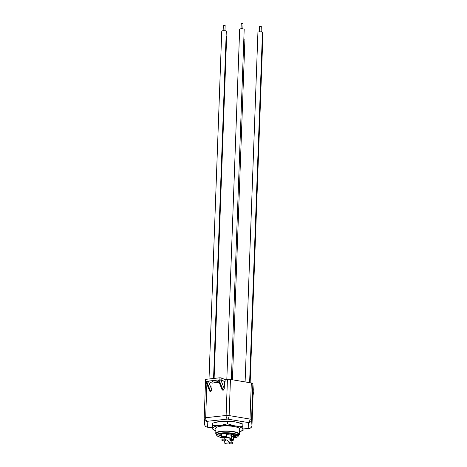 <?xml version="1.0" encoding="UTF-8"?>
<svg xmlns="http://www.w3.org/2000/svg" width="467" height="467" viewBox="0 0 467 467"><rect width="100%" height="100%" fill="white"/><g stroke="black" fill="none" stroke-linecap="round" stroke-linejoin="round"><path stroke-width="0.7" d="M251.322 382.963A3.018 0.724 2.1 0 1 252.875 383.635L251.55 419.751A3.018 2.93 175.9 0 1 248.426 422.588A3.018 1.401 -80.5 0 0 249.997 419.074L251.322 382.963L230.447 379.455L229.128 415.572L249.997 419.074A3.018 0.724 2.1 0 1 251.123 419.372A3.018 0.724 2.1 0 1 251.55 419.751L251.964 425.507A3.018 2.93 175.9 0 1 248.841 428.344L248.426 422.588L227.557 419.086A3.018 1.401 -80.5 0 0 229.128 415.572A3.018 0.724 2.1 0 0 226.11 415.478L227.435 379.367L225.158 379.613L225.082 381.667L220.944 380.185L224.248 388.55L224.499 381.732M217.149 381.352A2.569 0.619 2.1 0 1 217.517 381.691A2.569 0.619 2.1 0 1 215.626 382.21A2.569 0.619 2.1 0 1 212.754 381.837A2.569 0.619 2.1 0 1 212.386 381.498A2.569 0.619 2.1 0 1 214.277 380.973A2.569 0.619 2.1 0 1 217.149 381.352M224.248 388.55L223.156 390.336L222.064 389.717L218.305 380.208M219.14 382.321L212.082 383.092L208.527 381.545L211.831 389.916L212.082 383.092M211.831 389.916L210.74 391.702L209.648 391.083L205.889 381.574M205.287 379.642L205.597 379.356L205.521 381.405L206.361 381.311L210.477 391.731M205.521 381.405L205.083 381.574L206.087 382.07M206.198 381.802L206.361 381.311L218.778 379.945L222.893 390.365M218.614 380.436L218.778 379.945L219.875 379.823L219.951 377.774L221.195 377.891L225.158 379.613M210.74 391.702L206.618 381.282L208.527 381.545M221.195 377.891L221.119 379.94L225.082 381.667M221.119 379.94L219.875 379.823M223.156 390.336L219.035 379.916L220.944 380.185M253.126 393.862L253.569 394.119L253.114 394.288M205.597 379.356L219.951 377.774M227.435 379.367A3.018 0.724 2.1 0 1 230.447 379.455M243.144 429.091L249.279 428.414A3.018 3.018 0 0 0 251.97 425.525A3.018 0.724 2.1 0 0 251.964 425.507L253.289 389.39L252.875 383.635M253.289 389.39A3.018 0.724 2.1 0 1 253.289 389.408A3.018 0.724 2.1 0 1 253.289 389.431L251.97 425.525A3.018 0.724 2.1 0 1 251.964 425.548M253.202 391.813L253.645 392.07L253.569 394.119M206.881 384.09L205.649 417.726L226.11 415.478A3.018 1.529 -96.3 0 0 227.557 419.086L207.097 421.333A3.018 2.93 175.9 0 1 204.184 418.309A3.018 0.724 2.1 0 1 204.184 418.292L205.509 382.199A3.018 0.724 2.1 0 1 205.509 382.181A3.018 0.724 2.1 0 1 205.737 381.918M212.707 427.959L207.511 427.089L207.097 421.333A3.018 1.529 -96.3 0 1 205.649 417.726A3.018 0.724 2.1 0 0 204.184 418.292A3.018 3.018 0 0 0 204.19 418.619L204.604 424.375A3.018 3.018 0 0 0 207.12 427.136A3.018 1.401 -80.5 0 0 207.511 427.089A3.018 2.93 175.9 0 1 204.604 424.375M225.724 439.85L227.336 440.13L229.671 442.786A2.843 0.683 -177.9 0 1 229.793 442.844L224.931 443.376A2.843 0.683 -177.9 0 1 224.808 443.323L224.668 440.825M238.456 435.413A11.885 2.855 -177.9 0 0 239.518 434.292A11.885 2.855 -177.9 0 0 227.435 430.994A11.885 2.855 -177.9 0 0 215.76 433.423A11.885 2.855 -177.9 0 0 216.735 434.614M229.793 442.844L230.307 438.659A2.843 0.683 2.1 0 1 228.929 439.19M224.808 443.323L229.671 442.786M215.917 429.15A12.253 2.942 2.1 0 1 215.982 427.708A12.253 2.942 2.1 0 1 217.114 427.077A12.253 2.942 2.1 0 1 229.437 426.009A12.253 2.942 2.1 0 1 239.711 428.578A12.253 2.942 2.1 0 1 239.676 430.019M216.186 427.556A11.897 2.86 -177.9 0 0 215.947 428.093A11.897 2.86 -177.9 0 0 215.952 428.204M215.859 430.673A15.096 3.625 2.1 0 1 212.736 428.414A15.096 3.625 2.1 0 1 214.627 426.657A15.096 3.625 2.1 0 1 220.05 425.495A15.096 3.625 2.1 0 1 235.135 425.951L242.787 426.406L242.904 429.331A15.096 3.625 2.1 0 1 239.618 431.543M215.859 430.691L212.917 429.693L212.613 425.49L220.05 425.495L227.552 423.849L235.135 425.951A15.096 3.625 -177.9 0 1 242.904 429.331L243.085 430.609L239.618 431.561M216.811 422.01A15.096 3.625 2.1 0 1 216.997 421.97A15.096 3.625 2.1 0 1 220.202 421.456A15.096 3.625 2.1 0 1 235.286 421.917L220.202 421.456L212.701 423.102L212.613 425.49M239.729 422.962L239.122 422.781A15.096 3.625 -177.9 0 0 235.286 421.917L242.875 424.018L243.085 430.609M239.711 429.074A11.897 2.86 -177.9 0 0 239.723 428.963A11.897 2.86 -177.9 0 0 239.524 428.408M227.552 423.849L227.639 421.462M242.787 426.406L242.875 424.018M241.363 23.519L243.044 23.467L242.852 28.826M226.822 379.432L239.664 29.211A2.265 0.543 2.1 0 1 241.328 28.75A2.265 0.543 2.1 0 1 243.867 29.082A2.265 0.543 2.1 0 1 244.188 29.374L231.346 379.607M223.465 25.487L225.147 25.434L224.948 30.799M209.012 378.976L221.761 31.178A2.265 0.543 2.1 0 1 223.43 30.717A2.265 0.543 2.1 0 1 225.964 31.05A2.265 0.543 2.1 0 1 226.291 31.342L213.559 378.48M259.629 26.59L261.31 26.537L261.111 31.896M245.105 381.918L257.924 32.276A2.265 0.543 2.1 0 1 259.594 31.814A2.265 0.543 2.1 0 1 262.127 32.147A2.265 0.543 2.1 0 1 262.448 32.445L249.612 382.671M261.129 31.347L261.654 31.995M262.279 37.103A2.265 0.543 2.1 0 1 262.489 37.179A2.265 0.543 2.1 0 1 262.816 37.477L250.154 382.765M243.838 38.942A2.265 0.543 2.1 0 1 244.591 39.146A2.265 0.543 2.1 0 1 244.912 39.444L232.432 379.788M224.971 30.25L225.491 30.898M226.116 36.006A2.265 0.543 2.1 0 1 226.332 36.082A2.265 0.543 2.1 0 1 226.653 36.379L214.108 378.416M232.899 440.422A2.376 0.572 -177.9 0 0 233.389 440.101A2.376 0.572 -177.9 0 0 233.051 439.786A2.376 0.572 -177.9 0 0 230.278 439.441M225.812 437.34A2.376 0.572 -177.9 0 0 226.302 437.019A2.376 0.572 -177.9 0 0 225.964 436.703A2.376 0.572 -177.9 0 0 223.302 436.359A2.376 0.572 -177.9 0 0 221.551 436.843A2.376 0.572 -177.9 0 0 221.889 437.153A2.376 0.572 -177.9 0 0 222.012 437.205M232.513 443.294A1.903 0.455 2.1 0 1 232.788 443.539A1.903 0.455 2.1 0 1 231.387 443.93A1.903 0.455 2.1 0 1 229.256 443.65A1.903 0.455 2.1 0 1 228.982 443.399A1.903 0.455 2.1 0 1 230.383 443.014A1.903 0.455 2.1 0 1 232.513 443.294M230.138 442.161A1.903 0.455 2.1 0 1 232.548 442.424A1.903 0.455 2.1 0 1 232.817 442.675L232.788 443.539M230.237 440.445L231.883 440.62L231.825 442.237M230.249 440.142A1.903 0.455 2.1 0 1 232.619 440.41A1.903 0.455 2.1 0 1 232.893 440.655A1.903 0.455 2.1 0 1 231.865 441.023M230.272 439.564A1.903 0.455 2.1 0 1 232.642 439.832A1.903 0.455 2.1 0 1 232.91 440.083L232.893 440.655M225.427 440.212A1.903 0.455 2.1 0 1 225.701 440.457A1.903 0.455 2.1 0 1 224.3 440.848A1.903 0.455 2.1 0 1 222.169 440.568A1.903 0.455 2.1 0 1 221.901 440.317A1.903 0.455 2.1 0 1 223.302 439.932A1.903 0.455 2.1 0 1 225.427 440.212M221.901 440.317L221.93 439.453A1.903 0.455 2.1 0 1 223.331 439.068A1.903 0.455 2.1 0 1 225.462 439.348A1.903 0.455 2.1 0 1 225.73 439.593L225.701 440.457M223.144 437.591L224.796 437.538L224.738 439.155M222.998 437.877A1.903 0.455 2.1 0 1 222.274 437.684A1.903 0.455 2.1 0 1 222.006 437.439A1.903 0.455 2.1 0 1 223.407 437.048A1.903 0.455 2.1 0 1 225.532 437.328A1.903 0.455 2.1 0 1 225.806 437.573A1.903 0.455 2.1 0 1 224.779 437.941M222.006 437.439L222.023 436.861A1.903 0.455 2.1 0 1 223.424 436.47A1.903 0.455 2.1 0 1 225.555 436.75A1.903 0.455 2.1 0 1 225.83 437.001L225.806 437.573M226.396 434.514A2.674 0.642 -177.9 0 0 226.699 434.228A2.674 0.642 -177.9 0 0 226.32 433.884A2.674 0.642 -177.9 0 0 223.325 433.487A2.674 0.642 -177.9 0 0 221.358 434.036A2.674 0.642 -177.9 0 0 221.644 434.339M233.482 437.597A2.674 0.642 -177.9 0 0 233.786 437.31A2.674 0.642 -177.9 0 0 233.407 436.966A2.674 0.642 -177.9 0 0 231.579 436.598M238.444 435.781L238.503 434.257A10.869 2.609 -177.9 0 0 236.95 432.833A10.869 2.609 -177.9 0 0 224.785 431.239A10.869 2.609 -177.9 0 0 216.776 433.458L216.723 434.981A10.869 2.609 2.1 0 1 224.726 432.763A10.869 2.609 2.1 0 1 236.892 434.357A10.869 2.609 2.1 0 1 238.444 435.781L237.948 436.645L236.565 437.346L233.465 437.999A10.566 2.539 -177.9 0 0 236.623 434.678A10.566 2.539 -177.9 0 0 222.134 433.306A10.566 2.539 -177.9 0 0 218.521 436.668A10.566 2.539 -177.9 0 0 222.292 437.69M232.432 434.97L235.076 434.765L232.531 435.046M231.305 434.374L230.178 434.018L233.132 433.919L230.809 434.129M230.178 434.018L232.875 433.942M234.895 437.246L234.066 436.978L236.08 436.919L234.527 437.059M234.066 436.978L235.911 436.937M233.885 436.902L234.311 436.709L233.255 436.592L234.883 436.423L234.574 436.68L235.59 436.762L234.253 436.703M234.632 436.651L235.491 436.686M227.195 433.989L228.591 433.808M226.711 433.779L227.143 433.586L226.081 433.475L227.709 433.3L227.4 433.557L228.416 433.639L227.085 433.586M227.464 433.534L228.316 433.569M231.445 434.543L234.09 434.333L231.539 434.614M233.424 435.402L236.162 435.314M233.518 435.478L236.168 435.285M235.345 436.12L237.049 435.758M234.919 436.079L237.049 435.787L234.212 435.746L237.3 435.729M218.031 435.081L220.155 434.818M219.029 435.513L221.154 435.25M221.591 435.723L221.34 436.085L219.98 435.962L220.22 435.664L221.405 435.787M219.98 435.962L221.224 436.026L220.961 435.664L221.597 435.629M221.562 436.47L221.212 436.429L221.568 436.324M226.081 433.504L227.225 433.522M227.219 433.551L227.709 433.3M233.249 436.622L234.393 436.639M234.393 436.668L234.883 436.423M235.222 436.873L235.893 437.13M231.895 433.849L233.126 433.948L232.794 434.199M234.09 434.333L231.539 434.643M232.513 434.374L231.79 434.619L232.473 434.689L233.844 434.392L232.513 434.374M231.731 434.561L233.844 434.363M235.076 434.765L232.525 435.075M233.5 434.8L232.782 435.051L233.459 435.116L234.831 434.824L233.5 434.8M232.782 435.022L234.831 434.795M236.068 435.197L233.518 435.507M234.492 435.232L233.769 435.478L234.452 435.548L235.823 435.256L234.492 435.232M233.769 435.448L235.823 435.226M234.212 435.775L237.294 435.758L235.625 436.271M237.049 435.787L236.658 436.073M219.986 434.742L220.319 434.724M220.984 435.174L221.317 435.156M220.961 435.693L221.591 435.658M221.212 436.458L221.568 436.353M224.773 438.25A2.843 0.683 2.1 0 1 226.005 437.923A2.843 0.683 2.1 0 1 228.877 438.011A2.843 0.683 2.1 0 1 230.307 438.659M226.39 434.707A4.04 0.969 2.1 0 1 231.609 435.822L231.504 438.706A4.04 0.969 2.1 0 1 230.278 439.354M225.8 437.614A4.04 0.969 2.1 0 1 231.504 438.706M243.149 428.969L248.841 428.344A3.018 1.529 -96.3 0 0 249.279 428.414M253.441 394.002L253.517 391.947M204.184 418.292L205.509 382.181M207.12 427.136L212.713 428.076M205.083 381.574L205.159 379.525M224.51 441.659L224.539 440.836M215.76 433.423L215.958 427.982M239.518 434.292L239.717 428.852M216.997 421.97L216.565 422.063M241.036 28.761L241.235 23.403M223.138 30.729L223.337 25.37M259.302 31.826L259.5 26.467M221.551 436.843L221.662 433.755M226.302 437.019L226.413 433.925M233.389 440.101L233.5 437.007M228.982 443.399L228.999 442.932M222.957 439.091L223.016 437.474M222.339 437.713L218.41 436.651C217.021 435.915 216.454 435.361 216.723 434.981"/></g></svg>
